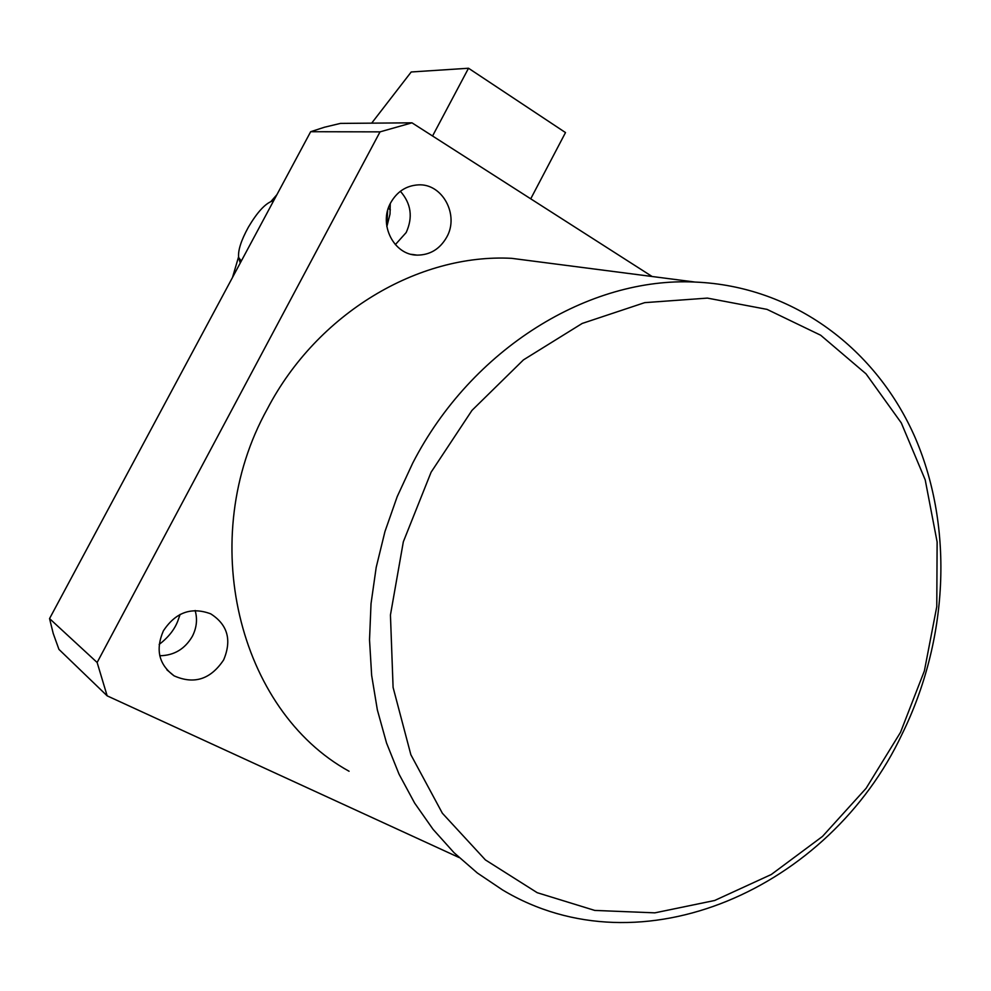<?xml version="1.0" encoding="UTF-8"?>
<svg xmlns="http://www.w3.org/2000/svg" width="991" height="991" viewBox="0 0 991 991"><rect width="100%" height="100%" fill="white"/><g stroke="black" fill="none" stroke-linecap="round" stroke-linejoin="round"><path stroke-width="1.49" d="M900.509 732.337L924.38 670.907L936.78 606.579L937.127 541.99L925.21 479.855L901.29 422.909L866.035 373.855L820.697 335.243L767.034 309.378L707.401 298.105L644.683 302.651L582.175 323.45L523.434 359.894L471.989 410.373L431.097 472.199L403.337 541.792L390.442 615.002L393.093 687.407L410.869 754.746L442.37 813.239L485.404 859.915L537.209 892.693L594.736 910.419L654.865 912.847L714.635 900.497L771.295 874.496L822.468 836.441L866.097 788.316L900.509 732.337M412.727 463.094C471.803 348.25 589.261 276.749 695.125 282.063C793.68 286.102 876.973 349.216 915.659 438.802C953.974 528.872 948.028 640.756 902.058 734.145C829.653 888.332 641.251 973.212 502.511 889.918L477.315 872.972L454.051 852.718L433.055 829.331L414.622 803.057L399.039 774.169L386.54 743.002L377.36 709.928L371.65 675.379L369.519 639.79L371.03 603.63L376.196 567.385L384.954 531.56L397.193 496.64L412.727 463.094M400.376 191.275C411.141 203.539 413.086 217.289 406.186 232.538L395.335 244.628M446.681 237.221C439.855 249.1 429.995 255.071 417.112 255.121C393.96 255.207 378.203 224.4 390.714 202.721C397.081 191.597 406.236 185.664 418.165 184.883C442.444 183.199 459.514 215.01 446.681 237.221M180.114 614.42L177.798 621.023C174.515 629.607 168.309 637.424 159.155 644.46M195.14 610.506C197.605 619.239 196.676 627.836 192.353 636.321C184.896 649.055 174.044 655.534 159.774 655.745M223.656 659.895C210.637 679.405 194.112 684.719 174.082 675.837C158.857 664.627 155.29 649.638 163.354 630.883C175.63 612.327 191.412 606.653 210.711 613.838C227.657 624.677 231.981 640.025 223.656 659.895M551.566 263.495L511.604 258.329C418.462 253.448 317.38 313.045 267.372 408.874C195.326 538.386 238.447 710.411 349.08 771.258M459.068 857.525L107.152 695.843L97.13 662.483L380.036 131.865L411.971 122.822L652.115 276.501M390.256 203.601L390.02 214.056L386.849 226.642M411.971 122.822L340.421 123.404L324.453 127.232L310.666 131.716L380.036 131.865M97.13 662.483L49.55 618.595L53.217 633.46L58.94 649.378L107.152 695.843M310.666 131.716L49.55 618.595M232.489 277.492L238.546 256.966M270.952 201.495L276.91 194.67M432.559 135.99L468.52 68.243L411.203 71.984L371.675 123.144M530.73 198.819L565.502 132.571L468.52 68.243M240.256 262.999L238.757 258.069M241.309 261.029L238.633 257.462C237.89 250.488 241.123 240.417 248.345 227.249C257.115 212.396 265.068 203.688 272.166 201.111L273.528 200.962M387.642 210.488L386.824 226.481M388.583 208.506L390.367 209.894M417.112 255.121L411.315 254.315M174.082 675.837L166.909 669.854M695.125 282.063L511.604 258.329M272.166 201.111L273.689 200.653M388.299 208.321L389.413 209.014"/></g></svg>

